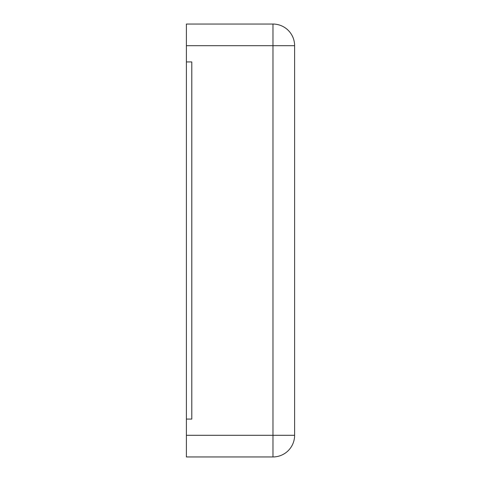 <?xml version="1.0" encoding="UTF-8"?>
<svg xmlns="http://www.w3.org/2000/svg" width="481" height="481" viewBox="0 0 481 481"><rect width="100%" height="100%" fill="white"/><g stroke="black" fill="none" stroke-linecap="round" stroke-linejoin="round"><path stroke-width="0.72" d="M186.387 45.695L186.387 24.05L272.967 24.05A21.645 21.645 0 0 1 294.612 45.695L294.612 435.305A21.645 21.645 0 0 1 272.967 456.95L272.967 24.05A21.645 21.645 0 0 1 294.612 45.695L186.387 45.695L186.387 61.929L191.799 61.929L191.799 419.071L186.387 419.071L186.387 456.95L272.967 456.95A21.645 21.645 0 0 0 294.612 435.305L186.387 435.305M186.387 61.929L191.799 61.929L191.799 419.071L186.387 419.071L186.387 61.929"/></g></svg>
